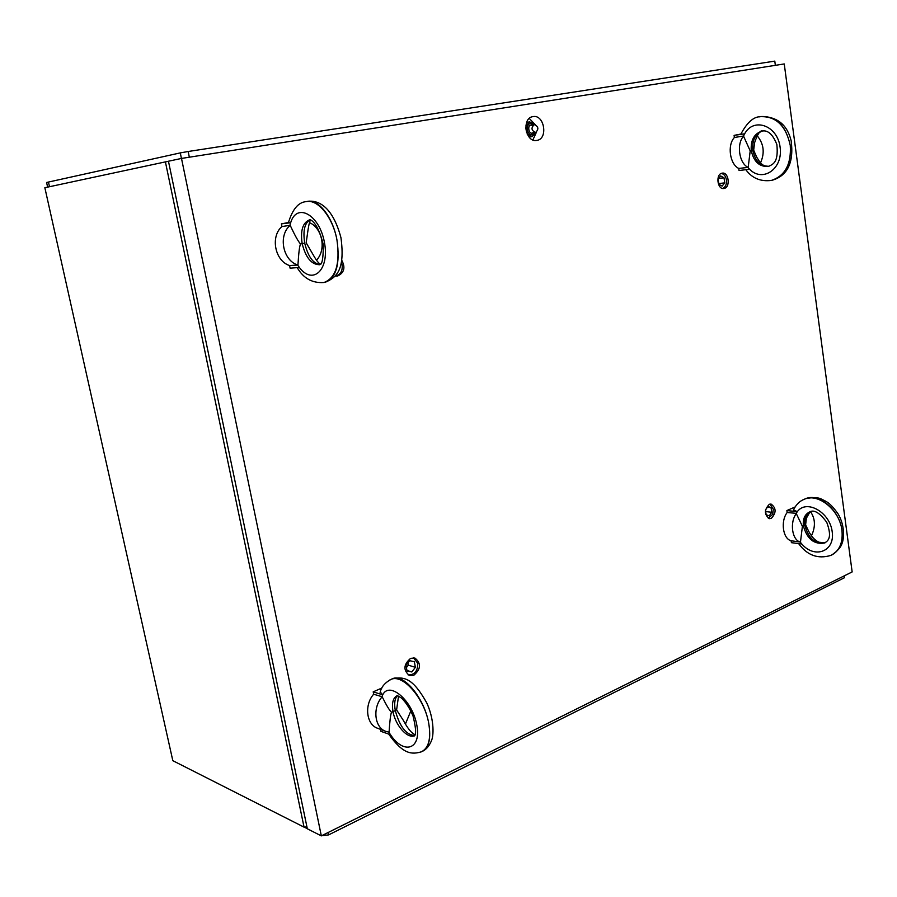 <?xml version="1.0" encoding="UTF-8"?>
<svg xmlns="http://www.w3.org/2000/svg" width="897" height="897" viewBox="0 0 897 897"><rect width="100%" height="100%" fill="white"/><g stroke="black" fill="none" stroke-linecap="round" stroke-linejoin="round"><path stroke-width="1.35" d="M532.885 139.932L536.451 132.151M535.184 124.582L529.275 118.438M532.986 116.61C544.367 114.188 548.381 138.945 536.888 140.392L536.843 140.403C525.575 142.959 521.348 118.202 532.818 116.632L532.986 116.61M341.779 260.321C345.58 267.541 344.235 272.755 337.754 275.951L335.198 276.041M410.635 658.342L414.851 658.028C421.343 663.208 421.018 668.949 413.853 675.239L409.492 675.553C403.078 670.283 403.459 664.542 410.635 658.342M769.267 504.316L771.039 504.036C776.342 507.982 776.421 512.77 771.274 518.399L769.447 518.679C764.166 514.687 764.109 509.9 769.267 504.316M721.984 173.188L722.32 173.132C728.79 171.955 730.64 187.361 724.171 188.437L723.767 188.505C717.308 189.637 715.503 174.186 721.984 173.188M852.15 571.927L321.328 835.881L181.497 158.433L784.247 63.945L852.15 571.927M181.497 158.433L168.457 161.225L307.335 828.794L321.328 835.881M189.334 157.199L188.168 151.503L180.286 152.894L48.46 182.057L49.492 186.722L48.46 182.057L46.599 182.472L47.631 187.125M321.765 835.668L328.582 834.905L844.391 577.746L844.144 575.908M328.582 834.905L328.089 832.517M304.24 827.124L307.301 828.671M306.942 826.922L304.049 827.135L165.407 161.886L168.479 161.337M304.049 827.135L172.818 760.678L44.85 187.72L165.407 161.886M721.166 173.469C723.913 173.85 725.673 175.991 726.435 179.893C726.783 184.39 725.482 187.238 722.556 188.437M724.002 177.808L724.731 182.887L722.107 186.094L718.755 184.221L718.015 179.131L720.65 175.924L724.002 177.808L718.587 178.436M724.731 182.887L718.654 183.571M341.365 262.552L342.149 265.041C342.688 271.208 340.389 274.852 335.231 275.996M769.895 504.103L773.304 509.115L772.754 514.205L768.325 518.343M765.511 509.922L767.91 506.457L771.039 507.601L771.712 512.288L769.256 515.853L766.128 514.721L765.477 510.169M771.712 512.288L765.668 511.559M767.417 507.175L771.039 507.601M413.405 657.793L417.744 663.275C417.8 671.124 414.593 675.004 408.135 674.925M414.336 661.706L415.401 667.334L411.779 671.954L407.059 670.967L405.971 665.316L409.626 660.685L414.336 661.706M415.401 667.334L408.314 665.17L407.877 662.905M406.958 670.463L411.779 671.954M406.408 667.581L408.314 665.17M188.168 151.503L774.795 61.119L775.356 65.335M180.286 152.894L181.429 158.444M535.587 132.476L535.599 132.476C538.985 129.157 538.536 126.511 534.264 124.56C530.901 127.879 531.338 130.514 535.587 132.476L532.112 133.081M532.661 125.602C526.135 122.272 528.681 137.42 533.737 132.038M533.771 124.649L530.564 123.539C525.104 124.178 527.044 135.918 532.403 134.707L535.094 132.565M525.821 125.95L529.589 121.824L526.584 122.564M529.039 137.006L532.033 136.647L527.178 134.023M536.092 132.33L532.033 136.647M529.589 121.824L534.758 124.526M526.573 132.498L525.754 127.553M309.454 222.591C322.572 228.331 326.542 249.983 316.439 260.197M289.933 225.382L290.202 225.338C294.821 235.317 298.264 241.528 300.506 243.962C299.486 246.271 298.634 253.302 297.95 265.052C282.903 260.747 277.879 235.429 290.202 225.338M297.939 265.052L289.585 265.546C274.987 261.027 270.132 236.64 281.938 226.549L289.922 225.382L290.662 222.725L281.411 223.88L288.453 222.501M313.199 254.826L306.169 242.795L308.164 228.959M300.506 243.962L302.166 243.636C300.26 230.383 302.794 222.445 309.757 219.799L309.757 219.799C307.29 219.361 316.563 217.074 323.29 244.724C323.38 270.95 318.637 262.799 319.657 264.772L319.646 264.716C311.562 264.727 305.742 257.697 302.166 243.636L300.506 243.962M297.669 265.075L299.385 267.452L290.101 268.192L289.585 265.546M299.385 267.452C312.918 285.672 329.872 269.616 324.378 242.145C319.377 214.551 296.728 202.195 290.662 222.725L288.363 222.905C292.456 209.248 298.421 202.161 306.258 201.623L305.776 201.724M281.938 226.549L281.411 223.88M310.037 219.843C304.588 223.129 302.805 230.888 304.711 243.098C307.929 256.441 313.042 263.583 320.038 264.548M336.969 240.048C340.288 263.796 336.353 277.857 325.163 282.23L323.996 282.499C335.893 277.969 340.221 263.819 336.969 240.048C332.966 217.455 317.908 198.932 306.258 201.623L307.559 201.377C318.525 198.809 332.955 217.455 336.969 240.048M307.402 201.41L307.548 201.377C317.437 199.941 332.361 205.391 340.961 237.727C345.21 269.481 336.824 277.285 325.577 282.14M323.716 282.555L323.974 282.499C312.414 283.351 303.489 278.395 297.199 267.62M757.023 135.582C763.807 143.643 764.984 152.725 760.533 162.828M743.501 136.019L750.195 150.887L748.188 167.414L738.747 168.423C729.833 164.319 727.075 145.022 734.396 137.499L743.501 136.019L744.611 133.832L734.094 135.38L740.866 134.057M748.188 167.414C739.027 163.456 736.202 143.464 743.804 135.963M768.92 166.315C763.807 165.956 761.968 166.068 756.597 156.93L753.671 150.169L754.59 142.668M750.195 150.887L751.271 150.674C750.554 140.134 754.198 133.586 762.17 131.029L762.17 131.029C763.134 131.029 770.568 128.45 776.858 144.473C778.63 162.525 773.203 164.162 768.449 166.427L768.415 166.427C759.479 167.01 753.76 161.763 751.271 150.674L750.195 150.887M747.885 167.436L749.544 169.23L739.038 170.52L738.747 168.423M749.544 169.23C762.786 182.921 783.316 168.692 780.098 147.13C777.497 125.434 753.671 116.969 744.611 133.832L740.776 134.292M734.396 137.499L734.094 135.38M762.472 130.984C755.274 133.709 752.056 140.167 752.83 150.348C755.196 161.269 760.533 166.595 768.864 166.326M770.859 180.544L771.386 180.432C785.099 175.868 791.401 164.196 790.268 145.415C791.434 164.185 785.38 175.801 772.104 180.275C787.622 175.7 793.98 162.503 791.154 140.683C787.118 124.56 777.049 116.52 760.981 116.554L760.992 116.543C776.152 115.892 785.907 125.513 790.268 145.415C785.862 125.535 775.838 115.96 760.208 116.7L759.4 116.857M760.813 116.576L760.208 116.7C753.402 116.801 746.932 122.665 740.776 134.303M410.837 710.929L405.377 724.171M385.923 731.391L377.659 728.297C366.38 724.709 364.036 705.087 373.657 694.222L382.178 696.756C386.36 705.255 389.466 710.413 391.496 712.24C390.565 714.595 389.758 721.233 389.085 732.143L385.923 731.391C374.464 727.759 372.244 707.621 382.178 696.756M403.358 720.414L396.609 709.931L398.313 697.642M391.496 712.24L393.009 711.646C391.574 703.035 393.032 697.664 397.36 695.545L400.477 697.44C401.351 697.586 408.281 704.179 413.08 716.187C418.551 738.579 413.293 735.417 414.1 736.134L414.324 735.731C407.361 738.949 395.353 725.225 393.009 711.646L391.496 712.24M388.838 732.12L390.487 734.688L380.945 731.369L380.552 729.373M381.887 688.033L373.197 691.845L382.716 694.839L380.261 692.08M373.657 694.222L373.197 691.845M397.36 695.814C394.725 698.572 394.041 703.506 395.308 710.592C399.759 726.671 406.206 734.979 414.661 735.518M391.686 679.096L392.695 678.659C403.874 673.445 424.472 698.46 428.732 723.33C431.188 738.399 429.035 747.762 422.274 751.406M421.366 751.821C428.732 748.109 431.188 738.612 428.732 723.33C424.505 698.46 403.022 673.838 391.126 679.343L389.96 679.859M810.451 511.615C815.373 518.634 815.698 526.718 811.437 535.868M796.177 513.353L802.4 526.292L800.483 542.08L791.132 540.756C782.89 538.839 780.379 521.224 787.162 512.501L796.177 513.342L797.298 511.682L786.882 510.561L795.045 506.996M800.483 542.08C792.017 540.386 789.438 522.144 796.48 513.364M806.369 518.242L810.036 511.738C805.865 514.273 804.149 518.78 804.844 525.25C808.399 538.402 815.126 544.255 825.027 542.797L819.062 542.248C815.115 540.577 811.606 536.843 808.545 531.035L805.618 524.846L806.381 518.174M802.4 526.292L803.398 525.911C802.703 518.892 804.867 514.183 809.89 511.795L809.89 511.795C814.274 509.496 819.892 512.994 826.754 522.301C832.696 538.424 827.639 540.958 824.578 543.01C814.117 544.714 807.053 539.019 803.398 525.911L802.4 526.292M800.18 542.035L801.806 544.008L791.401 542.674L791.132 540.756M801.806 544.008C814.756 559.167 835.163 551.453 832.203 531.742C829.86 512.064 806.437 498.99 797.298 511.682L793.475 509.821M787.162 512.501L786.882 510.561M825.475 542.573L824.578 542.999M824.601 542.999L825.285 542.685M804.407 499.203L805.528 498.721C819.028 492.61 839.794 510.303 841.947 530.407C843.124 542.528 839.704 550.736 831.698 555.008C837.495 551.15 840.982 547.192 842.137 543.167C843.875 539.052 845.176 526.057 838.247 514.138C829.546 501.771 826.081 501.602 821.45 499.068C818.187 497.364 812.962 497.218 805.764 498.631M830.79 555.422L830.835 555.411C839.413 551.139 843.113 542.808 841.947 530.407C839.816 510.303 818.501 492.857 804.553 499.147L803.095 499.797M304.711 243.098L302.166 243.625L304.711 243.098M752.83 150.348L751.271 150.674L752.83 150.348M390.487 734.688C403.919 755.162 421.691 749.32 416.769 724.832C412.385 700.456 389.5 680.857 382.716 694.839L381.898 696.677M395.308 710.592L393.009 711.635L395.308 710.592M804.844 525.25L803.398 525.911L804.844 525.25M534.264 124.56L530.789 125.176M308.153 229.094C309.117 223.252 309.97 220.258 310.698 220.079M320.487 264.11C318.805 263.561 316.372 260.466 313.188 254.826M754.579 142.758C757.483 134.113 760.14 130.188 762.562 130.973M772.093 180.275L771.386 180.432C760.499 181.766 751.989 178.189 745.833 169.69M398.302 697.698L398.56 696.274M415.008 734.721C413.786 733.858 410.086 732.995 403.269 720.224M423.048 751.024C426.737 749.017 429.607 745.407 431.67 740.193C434.126 733.768 433.643 717.656 426.714 702.844C412.855 678.11 404.424 676.551 392.785 678.625M392.695 678.659L391.114 679.343M380.137 692.484C381.169 687.136 384.824 682.752 391.126 679.343L391.126 679.343M421.366 751.832C412.082 754.444 403.459 754.949 388.67 734.06M805.528 498.721L804.553 499.147C799.877 500.874 796.155 504.495 793.385 510.023M830.835 555.411C817.885 559.291 807.154 555.344 798.633 543.604"/></g></svg>
